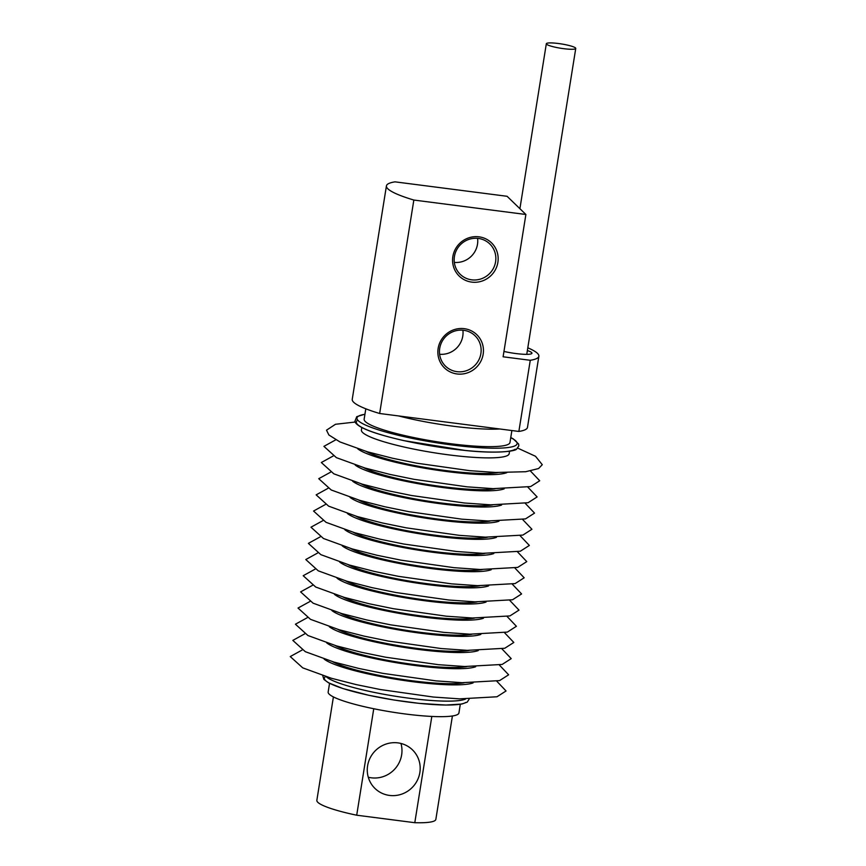 <?xml version="1.0" encoding="UTF-8"?>
<svg xmlns="http://www.w3.org/2000/svg" width="866" height="866" viewBox="0 0 866 866"><rect width="100%" height="100%" fill="white"/><g stroke="black" fill="none" stroke-linecap="round" stroke-linejoin="round"><path stroke-width="1.3" d="M400.969 743.45A26.9 26.045 -45.9 0 1 401.64 754.892A26.9 26.045 -45.9 0 1 368.277 777.235M419.858 772.515A26.9 26.045 -45.9 0 1 401.878 794.079A26.9 26.045 -45.9 0 1 375.021 788.482A26.9 26.045 -45.9 0 1 367.606 765.782A26.9 26.045 -45.9 0 1 385.576 744.23A26.9 26.045 -45.9 0 1 412.433 749.826A26.9 26.045 -45.9 0 1 419.858 772.515M462.888 330.195A21.185 20.513 -45.9 0 1 462.78 336.116A21.185 20.513 -45.9 0 1 439.614 354.248M477.599 238.345A21.185 20.513 -45.9 0 1 477.491 244.277A21.185 20.513 -45.9 0 1 454.325 262.398M483.163 354.216A23.176 22.44 -45.9 0 1 457.031 373.96A23.176 22.44 -45.9 0 1 438.142 348.413A23.176 22.44 -45.9 0 1 464.284 328.679A23.176 22.44 -45.9 0 1 483.163 354.216M439.722 348.316A21.185 20.513 134.1 0 0 445.557 366.199A21.185 20.513 134.1 0 0 466.72 370.605A21.185 20.513 134.1 0 0 480.879 353.62A21.185 20.513 134.1 0 0 475.033 335.748A21.185 20.513 134.1 0 0 453.881 331.342A21.185 20.513 134.1 0 0 439.722 348.316M497.874 262.376A23.176 22.44 -45.9 0 1 471.743 282.11A23.176 22.44 -45.9 0 1 452.853 256.574A23.176 22.44 -45.9 0 1 478.995 236.829A23.176 22.44 -45.9 0 1 497.874 262.376M454.434 256.477A21.185 20.513 134.1 0 0 460.268 274.36A21.185 20.513 134.1 0 0 481.431 278.765A21.185 20.513 134.1 0 0 495.59 261.781A21.185 20.513 134.1 0 0 489.745 243.898A21.185 20.513 134.1 0 0 468.593 239.492A21.185 20.513 134.1 0 0 454.434 256.477M503.958 351.444A19.864 2.912 9.1 0 0 531.681 353.62A19.864 2.912 9.1 0 0 531.637 352.581A19.864 2.912 9.1 0 0 527.362 350.546M452.409 715.987L435.847 819.388A60.263 8.822 -170.9 0 1 414.792 822.7L431.82 716.442M460.311 704.307L458.926 712.956A66.217 9.699 -170.9 0 1 398.761 713.086A66.217 9.699 -170.9 0 1 329.232 694.196A66.217 9.699 -170.9 0 1 328.16 692.021L329.545 683.361M511.882 430.532L509.966 442.504A73.837 10.814 -170.9 0 1 442.872 442.656A73.837 10.814 -170.9 0 1 365.355 421.59A73.837 10.814 -170.9 0 1 364.153 419.155L365.809 408.806M518.864 431.441L379.654 413.493A88.733 12.99 9.1 0 1 352.235 399.334L386.431 185.887A88.733 12.99 9.1 0 1 395.037 181.849L507.086 196.29L525.889 214.487L503.103 356.792L530.263 360.288L518.864 431.441A88.733 12.99 9.1 0 0 527.47 427.403L538.869 356.251A88.733 12.99 9.1 0 0 537.429 353.328A88.733 12.99 9.1 0 0 527.805 347.807M530.263 360.288A88.733 12.99 9.1 0 0 538.869 356.251M373.755 708.745L356.705 815.209A60.263 8.822 -170.9 0 1 316.848 800.325L333.41 696.924M379.654 413.493L413.84 200.046A88.733 12.99 9.1 0 1 386.431 185.887M525.889 214.487L413.84 200.046M499.855 428.984A73.837 10.814 -170.9 0 1 398.652 415.951M356.705 815.209L414.792 822.7M509.576 451.208L509.176 453.687A74.822 10.955 -170.9 0 1 508.039 455.202A74.822 10.955 -170.9 0 1 422.251 450.731A74.822 10.955 -170.9 0 1 361.403 430.012L361.804 427.533M465.551 699.035A72.181 10.565 -170.9 0 1 394.571 696.112A72.181 10.565 -170.9 0 1 326.222 676.714M464.165 682.765A72.181 10.565 -170.9 0 1 397.364 678.641A72.181 10.565 -170.9 0 1 332.62 661.689M466.752 666.593A72.181 10.565 -170.9 0 1 399.951 662.479A72.181 10.565 -170.9 0 1 335.207 645.527M469.34 650.42A72.181 10.565 -170.9 0 1 402.549 646.307A72.181 10.565 -170.9 0 1 337.805 629.355M471.938 634.248A72.181 10.565 -170.9 0 1 405.136 630.134A72.181 10.565 -170.9 0 1 340.392 613.182M474.525 618.086A72.181 10.565 -170.9 0 1 407.724 613.962A72.181 10.565 -170.9 0 1 342.979 597.01M477.112 601.913A72.181 10.565 -170.9 0 1 410.311 597.789A72.181 10.565 -170.9 0 1 345.577 580.848M479.699 585.741A72.181 10.565 -170.9 0 1 412.909 581.627A72.181 10.565 -170.9 0 1 348.164 564.675M482.297 569.568A72.181 10.565 -170.9 0 1 415.496 565.455A72.181 10.565 -170.9 0 1 350.752 548.503M484.884 553.406A72.181 10.565 -170.9 0 1 418.083 549.282A72.181 10.565 -170.9 0 1 353.339 532.33M487.471 537.234A72.181 10.565 -170.9 0 1 420.681 533.11A72.181 10.565 -170.9 0 1 355.937 516.158M490.059 521.061A72.181 10.565 -170.9 0 1 423.268 516.948A72.181 10.565 -170.9 0 1 358.524 499.996M492.657 504.889A72.181 10.565 -170.9 0 1 425.856 500.775A72.181 10.565 -170.9 0 1 361.111 483.823M495.244 488.716A72.181 10.565 -170.9 0 1 428.443 484.603A72.181 10.565 -170.9 0 1 363.698 467.651M497.831 472.555A72.181 10.565 -170.9 0 1 431.03 468.43A72.181 10.565 -170.9 0 1 366.296 451.478M549.131 45.53A14.895 2.187 9.1 0 0 565.422 48.886A14.895 2.187 9.1 0 0 575.749 48.453A14.895 2.187 9.1 0 0 572.946 46.656A14.895 2.187 9.1 0 0 556.654 43.3A14.895 2.187 9.1 0 0 546.327 43.744A14.895 2.187 9.1 0 0 549.131 45.53M473.085 682.906A77.832 11.399 -170.9 0 1 385.467 677.439A77.832 11.399 -170.9 0 1 324.1 659.048M475.672 666.733A77.832 11.399 -170.9 0 1 388.055 661.267A77.832 11.399 -170.9 0 1 326.699 642.875M478.259 650.572A77.832 11.399 -170.9 0 1 390.653 645.105A77.832 11.399 -170.9 0 1 329.286 626.703M480.846 634.399A77.832 11.399 -170.9 0 1 393.24 628.933A77.832 11.399 -170.9 0 1 331.873 610.53M483.445 618.227A77.832 11.399 -170.9 0 1 395.827 612.76A77.832 11.399 -170.9 0 1 334.46 594.368M486.032 602.054A77.832 11.399 -170.9 0 1 398.414 596.587A77.832 11.399 -170.9 0 1 337.058 578.196M488.619 585.892A77.832 11.399 -170.9 0 1 401.012 580.415A77.832 11.399 -170.9 0 1 339.645 562.023M491.206 569.72A77.832 11.399 -170.9 0 1 403.599 564.253A77.832 11.399 -170.9 0 1 342.232 545.851M493.804 553.547A77.832 11.399 -170.9 0 1 406.186 548.081A77.832 11.399 -170.9 0 1 344.82 529.689M496.391 537.375A77.832 11.399 -170.9 0 1 408.774 531.908A77.832 11.399 -170.9 0 1 347.418 513.516M498.978 521.202A77.832 11.399 -170.9 0 1 411.372 515.735A77.832 11.399 -170.9 0 1 350.005 497.344M501.576 505.04A77.832 11.399 -170.9 0 1 413.959 499.574A77.832 11.399 -170.9 0 1 352.592 481.171M504.164 488.868A77.832 11.399 -170.9 0 1 416.546 483.401A77.832 11.399 -170.9 0 1 355.179 465.01M506.751 472.695A77.832 11.399 -170.9 0 1 419.144 467.229A77.832 11.399 -170.9 0 1 357.777 448.837M465.789 702.434A72.181 10.565 -170.9 0 1 383.032 698.115A72.181 10.565 -170.9 0 1 325.443 676.671M510.734 437.655A81.123 11.875 -170.9 0 1 515.92 445.308A81.123 11.875 -170.9 0 1 422.922 440.458A81.123 11.875 -170.9 0 1 358.199 416.351A81.123 11.875 -170.9 0 1 364.932 414.294M515.292 449.183A81.123 11.875 -170.9 0 1 422.294 444.334A81.123 11.875 -170.9 0 1 357.571 420.237M496.781 681.206L506.047 690.971L496.976 696.773L459.489 698.862L433.368 697.043L380.401 689.542L356.272 684.616L331.321 678.24L302.732 667.859L290.251 656.569L302.126 650.03M499.368 665.045L508.634 674.798L499.574 680.6L462.076 682.689L435.955 680.871L382.989 673.38L358.86 668.455L333.908 662.068L305.319 651.687L292.838 640.396L304.713 633.858M501.955 648.872L511.221 658.625L502.161 664.438L464.663 666.517L438.542 664.698L385.576 657.207L361.458 652.282L336.506 645.895L307.906 635.514L295.425 624.224L307.3 617.696M504.542 632.7L513.809 642.464L504.748 648.266L467.25 650.355L441.13 648.537L388.163 641.035L364.045 636.109L339.093 629.734L310.504 619.342L298.023 608.051L309.898 601.524M507.14 616.527L516.407 626.291L507.335 632.093L469.848 634.183L443.728 632.364L390.761 624.862L366.632 619.937L341.68 613.561L313.091 603.18L300.61 591.889L312.485 585.351M509.728 600.355L518.994 610.119L509.933 615.921L472.435 618.01L446.315 616.191L393.348 608.701L369.23 603.764L344.267 597.388L315.679 587.007L303.197 575.717L315.072 569.178M512.315 584.193L521.581 593.946L512.52 599.759L475.023 601.838L448.902 600.019L395.935 592.528L371.817 587.603L346.865 581.216L318.266 570.835L305.795 559.544L317.66 553.006M514.902 568.02L524.168 577.784L515.108 583.587L477.61 585.665L451.489 583.846L398.522 576.355L374.404 571.43L349.453 565.054L320.864 554.662L308.383 543.372L320.258 536.844M517.5 551.848L526.766 561.612L517.695 567.414L480.208 569.503L454.087 567.685L401.12 560.183L376.991 555.258L352.04 548.882L323.451 538.49L310.97 527.199L322.845 520.672M520.087 535.675L529.353 545.439L520.293 551.241L482.795 553.331L456.674 551.512L403.708 544.021L379.589 539.085L354.627 532.709L326.038 522.328L313.557 511.037L325.432 504.499M522.674 519.513L531.94 529.267L522.88 535.08L485.382 537.158L459.261 535.34L406.295 527.849L382.177 522.923L357.225 516.537L328.636 506.155L316.155 494.865L328.03 488.327M525.261 503.341L534.528 513.105L525.467 518.907L487.969 520.986L461.849 519.167L408.893 511.676L384.764 506.751L359.812 500.375L331.223 489.983L318.742 478.692L330.617 472.165M527.859 487.168L537.126 496.932L528.054 502.735L490.567 504.824L464.447 503.005L411.48 495.504L387.351 490.578L362.399 484.202L333.811 473.81L321.329 462.52L333.204 455.992M530.447 470.996L539.713 480.76L530.652 486.562L493.155 488.651L467.034 486.833L414.067 479.331L389.949 474.406L364.997 468.03L336.398 457.649L323.916 446.358L335.791 439.82M517.673 448.101L535.513 456.285L542.278 464.706L538.576 468.538L525.705 471.721L495.742 472.479L469.621 470.66L416.654 463.169L392.536 458.233L367.585 451.857L340.002 441.952L328.885 434.992L326.514 430.175L335.499 424.275L355.082 422.056M322.747 675.621L323.862 679.377L328.485 682.798L343.055 688.589L368.862 695.301L394.062 700.031L419.252 703.376L445.849 705.054L461.859 704.036L467.218 702.131L469.188 699.078M364.954 414.175L356.77 416.654L354.844 421.482C357.052 427.295 373.452 433.693 404.054 440.664L465.356 450.482C495.341 453.795 516.277 451.381 516.721 448.891L518.799 445.925L518.647 444.074L513.246 438.856L510.756 437.536M575.749 48.453L526.755 354.346M546.327 43.744L519.903 208.695"/></g></svg>
